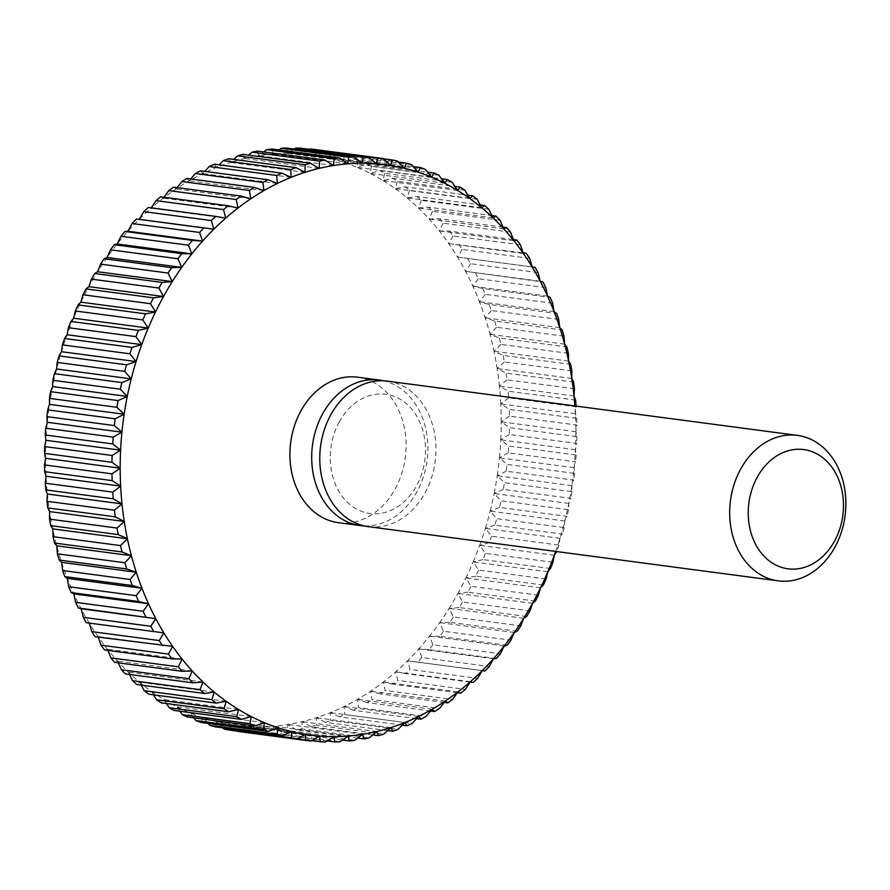 <?xml version="1.0" encoding="UTF-8"?>
<svg xmlns="http://www.w3.org/2000/svg" width="890" height="890" viewBox="0 0 890 890"><rect width="100%" height="100%" fill="white"/><g stroke="black" fill="none" stroke-linecap="round" stroke-linejoin="round"><path stroke-width="0.67" stroke-dasharray="4.45 3.34" d="M368.249 526.635A73.38 57.817 97.5 0 0 424.942 493.027A73.38 57.817 97.5 0 0 387.495 381.143M364.233 525.912A73.38 57.817 97.5 0 0 416.854 491.959A73.38 57.817 97.5 0 0 383.434 380.786M339.301 421.816A60.142 47.393 97.5 0 0 349.915 504.53A60.142 47.393 97.5 0 0 416.442 485.962A60.142 47.393 97.5 0 0 405.829 403.248A60.142 47.393 97.5 0 0 339.301 421.816M338.389 522.675A73.38 57.817 97.5 0 0 395.082 489.077A73.38 57.817 97.5 0 0 357.635 377.193M555.66 551.422A287.637 226.661 97.5 0 0 559.966 538.305A287.637 226.661 97.5 0 0 564.794 521.006A287.637 226.661 97.5 0 0 568.777 503.417A287.637 226.661 97.5 0 0 571.881 485.628A287.637 226.661 97.5 0 0 574.106 467.695A287.637 226.661 97.5 0 0 575.43 449.695A287.637 226.661 97.5 0 0 575.863 431.695A287.637 226.661 97.5 0 0 575.396 413.761A287.637 226.661 97.5 0 0 574.907 405.94M202.998 682.029L128.349 672.15L125.457 673.908M129.473 674.442L128.349 672.15A287.637 226.661 -82.5 0 1 117.602 661.125L114.677 662.371M118.37 662.861L117.602 661.125A287.637 226.661 -82.5 0 1 107.468 649.222L104.542 649.956M141.221 685.111L139.674 682.263A287.637 226.661 -82.5 0 1 128.349 672.15M153.558 694.823L151.522 691.419A287.637 226.661 -82.5 0 1 139.674 682.263L136.826 684.532M192.251 670.993L117.602 661.125M107.935 650.412L107.468 649.222A287.637 226.661 -82.5 0 1 97.989 636.495L95.097 636.717M182.116 659.101L107.468 649.222M98.212 637.129L97.989 636.495A287.637 226.661 -82.5 0 1 89.211 623L86.352 622.711M172.638 646.374L97.989 636.495M89.234 623.089L89.211 623A287.637 226.661 -82.5 0 1 81.146 608.771A287.637 226.661 -82.5 0 1 73.848 593.886A287.637 226.661 -82.5 0 1 67.329 578.389A287.637 226.661 -82.5 0 1 61.633 562.358A287.637 226.661 -82.5 0 1 56.76 545.826A287.637 226.661 -82.5 0 1 52.755 528.894A287.637 226.661 -82.5 0 1 49.618 511.594A287.637 226.661 -82.5 0 1 47.359 494.028A287.637 226.661 -82.5 0 1 45.991 476.239A287.637 226.661 -82.5 0 1 45.524 458.305A287.637 226.661 -82.5 0 1 45.957 440.305A287.637 226.661 -82.5 0 1 47.292 422.305A287.637 226.661 -82.5 0 1 49.506 404.372A287.637 226.661 -82.5 0 1 52.621 386.583A287.637 226.661 -82.5 0 1 56.593 368.994A287.637 226.661 -82.5 0 1 61.421 351.695A287.637 226.661 -82.5 0 1 67.095 334.751A287.637 226.661 -82.5 0 1 73.581 318.208A287.637 226.661 -82.5 0 1 80.845 302.155A287.637 226.661 -82.5 0 1 88.878 286.647A287.637 226.661 -82.5 0 1 97.633 271.739A287.637 226.661 -82.5 0 1 107.089 257.499A287.637 226.661 -82.5 0 1 117.202 243.982A287.637 226.661 -82.5 0 1 127.926 231.233A287.637 226.661 -82.5 0 1 139.229 219.318A287.637 226.661 -82.5 0 1 151.055 208.26L151.311 207.86M163.849 632.868L89.211 623M148.274 207.459L151.055 208.26A287.637 226.661 -82.5 0 1 163.359 198.125L163.983 197.257M225.693 218.139L151.055 208.26M160.69 196.823L163.359 198.125A287.637 226.661 -82.5 0 1 176.109 188.947L177.143 187.612M238.008 208.004L163.359 198.125M173.561 187.145L176.109 188.947A287.637 226.661 -82.5 0 1 189.236 180.759L190.749 178.979M250.746 198.815L176.109 188.947M186.844 178.456L189.236 180.759A287.637 226.661 -82.5 0 1 202.697 173.583L204.744 171.381M263.885 190.627L189.236 180.759M200.484 170.813L202.697 173.583A287.637 226.661 -82.5 0 1 216.437 167.476L219.073 164.85M277.346 183.462L202.697 173.583M214.412 164.227L216.437 167.476A287.637 226.661 -82.5 0 1 230.41 162.436L233.714 159.421M291.086 177.344L216.437 167.476M228.596 158.743L230.41 162.436A287.637 226.661 -82.5 0 1 244.539 158.487L248.588 155.105M305.048 172.304L230.41 162.436M242.97 154.359L244.539 158.487A287.637 226.661 -82.5 0 1 258.79 155.661L263.674 151.934M319.187 168.366L244.539 158.487M257.488 151.111L258.79 155.661A287.637 226.661 -82.5 0 1 273.096 153.948L278.904 149.909M333.427 165.529L258.79 155.661M272.073 149.008L273.096 153.948A287.637 226.661 -82.5 0 1 287.403 153.369L294.245 149.053M347.734 163.816L273.096 153.948M286.669 148.052L287.403 153.369A287.637 226.661 -82.5 0 1 301.654 153.914L310.376 148.964M362.041 163.237L287.403 153.369M301.243 148.252L301.654 153.914A287.637 226.661 -82.5 0 1 315.794 155.594L324.761 151.044L383.49 158.809M376.292 163.793L301.654 153.914M383.19 158.52L315.716 149.598L315.794 155.594A287.637 226.661 -82.5 0 1 329.767 158.398L338.957 154.259L398.575 162.147M376.348 163.604L315.794 155.594M397.507 161.023L330.034 152.101A293.511 231.289 97.5 0 0 324.761 151.044M330.034 152.101L329.767 158.398A287.637 226.661 -82.5 0 1 343.518 162.314L352.896 158.609L413.305 166.597M404.405 168.277L329.767 158.398M411.614 164.661L344.141 155.739A293.511 231.289 97.5 0 0 338.957 154.259M344.141 155.739L343.518 162.314A287.637 226.661 -82.5 0 1 356.99 167.32L366.547 164.071L427.634 172.148M418.155 172.182L343.518 162.314M425.453 169.423L357.98 160.5A293.511 231.289 97.5 0 0 352.896 158.609M357.98 160.5L356.99 167.32A287.637 226.661 -82.5 0 1 370.14 173.405L379.841 170.624L441.518 178.779M431.639 177.199L356.99 167.32M438.981 175.297L371.508 166.363A293.511 231.289 97.5 0 0 366.547 164.071M371.508 166.363L370.14 173.405A287.637 226.661 -82.5 0 1 382.9 180.548L392.735 178.234L454.935 186.466M444.778 183.284L370.14 173.405M452.131 182.239L384.658 173.316A293.511 231.289 97.5 0 0 379.841 170.624M384.658 173.316L382.9 180.548A287.637 226.661 -82.5 0 1 395.227 188.713L405.161 186.889L467.829 195.177M457.538 190.427L382.9 180.548M464.858 190.249L397.385 181.315A293.511 231.289 97.5 0 0 392.735 178.234M397.385 181.315L395.227 188.713A287.637 226.661 -82.5 0 1 407.075 197.869L417.087 196.545L480.177 204.889M469.864 198.581L395.227 188.713M477.107 199.271L409.634 190.349A293.511 231.289 97.5 0 0 405.161 186.889M409.634 190.349L407.075 197.869A287.637 226.661 -82.5 0 1 418.4 207.971L428.457 207.159L491.914 215.558M481.713 207.737L407.075 197.869M488.832 209.284L421.359 200.361A293.511 231.289 97.5 0 0 417.087 196.545M421.359 200.361L418.4 207.971A287.637 226.661 -82.5 0 1 429.147 219.007L439.237 218.695L503.028 227.139M493.038 217.85L418.4 207.971M499.991 220.253L432.518 211.319A293.511 231.289 97.5 0 0 428.457 207.159M432.518 211.319L429.147 219.007A287.637 226.661 -82.5 0 1 439.282 230.899L449.372 231.111L513.463 239.588M503.784 228.875L429.147 219.007M510.537 232.112L443.053 223.19A293.511 231.289 97.5 0 0 439.237 218.695M443.053 223.19L439.282 230.899A287.637 226.661 -82.5 0 1 448.76 243.626L523.187 252.871M513.919 240.778L439.282 230.899M520.416 244.839L452.943 235.917A293.511 231.289 97.5 0 0 449.372 231.111M452.943 235.917L448.76 243.626A287.637 226.661 -82.5 0 1 457.549 257.132L532.164 266.911M523.398 253.505L448.76 243.626M529.617 258.367L462.132 249.445A293.511 231.289 97.5 0 0 458.828 244.35M462.132 249.445L457.549 257.132A287.637 226.661 -82.5 0 1 465.603 271.35L543.022 282.03M532.187 267L457.549 257.132M538.072 272.651L470.599 263.729A293.511 231.289 97.5 0 0 467.561 258.367M470.599 263.729L465.603 271.35A287.637 226.661 -82.5 0 1 472.901 286.235L482.747 288.493L550.22 297.416M540.241 281.229L465.603 271.35M545.77 287.637L478.297 278.715A293.511 231.289 97.5 0 0 475.538 273.096M478.297 278.715L472.901 286.235A287.637 226.661 -82.5 0 1 479.421 301.732L489.133 304.48L556.606 313.414M547.55 296.114L472.901 286.235M552.679 303.268L485.206 294.334A293.511 231.289 97.5 0 0 482.747 288.493M485.206 294.334L479.421 301.732A287.637 226.661 -82.5 0 1 485.117 317.774L494.684 321.012L562.157 329.945M554.058 311.611L479.421 301.732M558.753 319.466L491.28 310.532A293.511 231.289 97.5 0 0 489.133 304.48M491.28 310.532L485.117 317.774A287.637 226.661 -82.5 0 1 489.99 334.295L499.368 338.022L566.852 346.944M559.766 327.642L485.117 317.774M563.993 336.175L496.52 327.253A293.511 231.289 97.5 0 0 494.684 321.012M496.52 327.253L489.99 334.295A287.637 226.661 -82.5 0 1 493.995 351.239L503.184 355.422L570.668 364.355M564.627 344.174L489.99 334.295M568.365 353.33L500.881 344.408A293.511 231.289 97.5 0 0 499.368 338.022M500.881 344.408L493.995 351.239A287.637 226.661 -82.5 0 1 497.132 368.527L506.11 373.166L573.583 382.088M568.632 361.106L493.995 351.239M571.847 370.874L504.374 361.952A293.511 231.289 97.5 0 0 503.184 355.422M504.374 361.952L497.132 368.527A287.637 226.661 -82.5 0 1 499.39 386.104L508.123 391.177L575.596 400.099M571.781 378.406L497.132 368.527M574.439 388.719L506.955 379.796A293.511 231.289 97.5 0 0 506.11 373.166M506.955 379.796L499.39 386.104A287.637 226.661 -82.5 0 1 500.759 403.893L509.225 409.378L576.709 418.3L575.396 413.761L576.119 406.808L508.635 397.886A293.511 231.289 97.5 0 0 508.123 391.177M574.028 395.972L499.39 386.104M508.635 397.886L500.759 403.893A287.637 226.661 -82.5 0 1 501.226 421.816L509.414 427.701L576.887 436.634L575.863 431.695L576.876 425.064L509.403 416.142A293.511 231.289 97.5 0 0 509.225 409.378M576.064 406.085A293.511 231.289 -82.5 0 1 576.119 406.808M575.396 413.761L500.759 403.893M509.403 416.142L501.226 421.816A287.637 226.661 -82.5 0 1 500.792 439.816L508.691 446.079L576.164 455.013L575.43 449.695L576.731 443.42L509.258 434.498A293.511 231.289 97.5 0 0 509.414 427.701M576.709 418.3A293.511 231.289 -82.5 0 1 576.876 425.064M575.863 431.695L501.226 421.816M509.258 434.498L500.792 439.816A287.637 226.661 -82.5 0 1 499.457 457.827L507.044 464.435L574.517 473.369L574.106 467.695L575.663 461.799L508.179 452.877A293.511 231.289 97.5 0 0 508.691 446.079M576.887 436.634A293.511 231.289 -82.5 0 1 576.731 443.42M575.43 449.695L500.792 439.816M508.179 452.877L499.457 457.827A287.637 226.661 -82.5 0 1 497.243 475.75L504.485 482.703L571.97 491.625L571.881 485.628L573.683 480.133L506.199 471.199A293.511 231.289 97.5 0 0 507.044 464.435M576.164 455.013A293.511 231.289 -82.5 0 1 575.663 461.799M574.106 467.695L499.457 457.827M506.199 471.199L497.243 475.75A287.637 226.661 -82.5 0 1 494.139 493.55L501.037 500.792L568.51 509.714L568.777 503.417L570.79 498.333L503.317 489.411A293.511 231.289 97.5 0 0 504.485 482.703M574.517 473.369A293.511 231.289 -82.5 0 1 573.683 480.133M571.881 485.628L497.243 475.75M503.317 489.411L494.139 493.55A287.637 226.661 -82.5 0 1 490.156 511.127L496.698 518.648L564.182 527.581L564.794 521.006L567.019 516.345L499.535 507.422A293.511 231.289 97.5 0 0 501.037 500.792M571.97 491.625A293.511 231.289 -82.5 0 1 570.79 498.333M568.777 503.417L494.139 493.55M499.535 507.422L490.156 511.127A287.637 226.661 -82.5 0 1 485.328 528.426L491.503 536.203L558.976 545.125L559.966 538.305L562.358 534.1L494.885 525.178A293.511 231.289 97.5 0 0 496.698 518.648M568.51 509.714A293.511 231.289 -82.5 0 1 567.019 516.345M564.794 521.006L490.156 511.127M494.885 525.178L485.328 528.426A287.637 226.661 -82.5 0 1 479.654 545.381L485.451 553.369L552.924 562.291M564.182 527.581A293.511 231.289 -82.5 0 1 562.358 534.1M559.966 538.305L485.328 528.426M558.976 545.125A293.511 231.289 -82.5 0 1 556.84 551.522L489.367 542.589A293.511 231.289 97.5 0 0 491.503 536.203M489.367 542.589L479.654 545.381A287.637 226.661 -82.5 0 1 473.168 561.913L478.586 570.09L546.059 579.023M554.303 555.249L479.654 545.381M550.487 568.532L483.003 559.61A293.511 231.289 97.5 0 0 485.451 553.369M483.003 559.61L473.168 561.913A287.637 226.661 -82.5 0 1 465.904 577.966L470.91 586.31L538.394 595.232M547.817 571.792L473.168 561.913M543.312 585.075L475.839 576.153A293.511 231.289 97.5 0 0 478.586 570.09M475.839 576.153L465.904 577.966A287.637 226.661 -82.5 0 1 457.872 593.474L462.477 601.952L529.962 610.874M540.542 587.845L465.904 577.966M535.357 601.084L467.884 592.162A293.511 231.289 97.5 0 0 470.91 586.31M467.884 592.162L457.872 593.474A287.637 226.661 -82.5 0 1 449.116 608.382L453.31 616.948L520.795 625.87M532.509 603.353L457.872 593.474M526.658 616.492L459.173 607.57A293.511 231.289 97.5 0 0 462.477 601.952M459.173 607.57L449.116 608.382A287.637 226.661 -82.5 0 1 439.66 622.622L443.454 631.255L510.927 640.177M523.754 618.261L449.116 608.382M517.224 631.244L449.75 622.321A293.511 231.289 97.5 0 0 453.31 616.948M449.75 622.321L439.66 622.622A287.637 226.661 -82.5 0 1 429.547 636.139L432.941 644.805L500.414 653.738M514.298 632.501L439.66 622.622M507.122 645.283L439.638 636.35A293.511 231.289 97.5 0 0 443.454 631.255M439.638 636.35L429.547 636.139A287.637 226.661 -82.5 0 1 418.823 648.888L421.804 657.554L489.278 666.477M504.196 646.018L429.547 636.139M496.364 658.544L428.891 649.611A293.511 231.289 97.5 0 0 432.941 644.805M428.891 649.611L418.823 648.888A287.637 226.661 -82.5 0 1 407.531 660.814L410.101 669.447L477.574 678.369M493.472 658.767L418.823 648.888M485.017 670.982L417.543 662.049A293.511 231.289 97.5 0 0 421.804 657.554M417.543 662.049L407.531 660.814A287.637 226.661 -82.5 0 1 395.694 671.861L397.863 680.427L465.348 689.361M482.169 670.682L407.531 660.814M470.076 682.14L405.64 673.608A293.511 231.289 97.5 0 0 410.101 669.447M405.64 673.608L395.694 671.861A287.637 226.661 -82.5 0 1 383.39 681.996L385.159 690.473L452.632 699.395M470.343 681.74L395.694 671.861M457.404 692.743L393.224 684.254A293.511 231.289 97.5 0 0 397.863 680.427M393.224 684.254L383.39 681.996A287.637 226.661 -82.5 0 1 370.641 691.185L372.02 699.529L439.504 708.451M458.027 691.875L383.39 681.996M444.243 702.388L380.353 693.933A293.511 231.289 97.5 0 0 385.159 690.473M380.353 693.933L370.641 691.185A287.637 226.661 -82.5 0 1 357.513 699.373L358.514 707.561L425.987 716.483M445.278 701.053L370.641 691.185M430.649 711.021L367.069 702.611A293.511 231.289 97.5 0 0 372.02 699.529M367.069 702.611L357.513 699.373A287.637 226.661 -82.5 0 1 344.052 706.538L344.686 714.537L412.159 723.459M432.151 709.241L357.513 699.373M416.654 718.619L353.441 710.265A293.511 231.289 97.5 0 0 358.514 707.561M353.441 710.265L344.052 706.538A287.637 226.661 -82.5 0 1 330.312 712.656L330.579 720.433L398.064 729.355M418.689 716.417L344.052 706.538M402.313 725.15L339.502 716.839A293.511 231.289 97.5 0 0 344.686 714.537M339.502 716.839L330.312 712.656A287.637 226.661 -82.5 0 1 316.339 717.696L316.273 725.228L383.746 734.15M404.95 722.524L330.312 712.656M387.684 730.579L325.317 722.335A293.511 231.289 97.5 0 0 330.579 720.433M325.317 722.335L316.339 717.696A287.637 226.661 -82.5 0 1 302.211 721.634L301.81 728.888L369.283 737.821M390.988 727.564L316.339 717.696M372.799 734.895L310.944 726.707A293.511 231.289 97.5 0 0 316.273 725.228M310.944 726.707L302.211 721.634A287.637 226.661 -82.5 0 1 287.959 724.471L287.248 731.424L354.721 740.347M376.848 731.513L302.211 721.634M357.724 738.066L296.437 729.956A293.511 231.289 97.5 0 0 301.81 728.888M296.437 729.956L287.959 724.471A287.637 226.661 -82.5 0 1 273.653 726.184L272.64 732.804L340.114 741.726M362.597 734.339L287.959 724.471M342.483 740.091L281.852 732.069A293.511 231.289 97.5 0 0 287.248 731.424M281.852 732.069L273.653 726.184A287.637 226.661 -82.5 0 1 259.346 726.763L258.055 733.037L325.529 741.96M348.29 736.052L273.653 726.184M327.142 740.947L267.245 733.026A293.511 231.289 97.5 0 0 272.64 732.804M267.245 733.026L259.346 726.763A287.637 226.661 -82.5 0 1 245.095 726.207L243.537 732.103L311.011 741.036M333.984 736.631L259.346 726.763M311.723 740.636L252.671 732.826A293.511 231.289 97.5 0 0 258.055 733.037M252.671 732.826L245.095 726.207A287.637 226.661 -82.5 0 1 230.955 724.527L229.153 730.034M319.732 736.086L245.095 726.207M238.731 731.547A293.511 231.289 97.5 0 0 243.537 732.103M238.209 731.48L230.955 724.527A287.637 226.661 -82.5 0 1 216.982 721.723L214.968 726.819M305.593 734.406L230.955 724.527M222.812 727.853L216.982 721.723A287.637 226.661 -82.5 0 1 203.232 717.818L201.018 722.469M291.62 731.602L216.982 721.723M208.082 723.403L203.232 717.818A287.637 226.661 -82.5 0 1 189.759 712.801L187.367 717.006M277.869 727.686L203.232 717.818M193.764 717.852L189.759 712.801A287.637 226.661 -82.5 0 1 176.609 706.716L174.073 710.454M264.397 722.68L189.759 712.801M179.869 711.221L176.609 706.716A287.637 226.661 -82.5 0 1 163.849 699.573L161.19 702.833M251.258 716.595L176.609 706.716M166.463 703.534L163.849 699.573A287.637 226.661 -82.5 0 1 151.522 691.419L148.752 694.178M238.498 709.452L163.849 699.573M226.16 701.287L151.522 691.419M214.312 692.131L139.674 682.263"/><path stroke-width="1.33" d="M740.725 468.974A73.38 57.817 97.5 0 0 778.16 580.859A73.38 57.817 97.5 0 0 834.853 547.25A73.38 57.817 97.5 0 0 797.407 435.377A73.38 57.817 97.5 0 0 740.725 468.974M757.29 477.107A60.142 47.393 97.5 0 0 767.914 559.821A60.142 47.393 97.5 0 0 834.442 541.265A60.142 47.393 97.5 0 0 823.817 458.55A60.142 47.393 97.5 0 0 757.29 477.107M797.407 435.377L387.495 381.143A73.38 57.817 97.5 0 0 330.813 414.751A73.38 57.817 97.5 0 0 368.249 526.635L778.16 580.859M383.434 380.786A73.38 57.817 97.5 0 0 379.418 380.075A73.38 57.817 97.5 0 0 322.725 413.683A73.38 57.817 97.5 0 0 360.172 525.556A73.38 57.817 97.5 0 0 364.233 525.912M379.418 380.075L357.635 377.193A73.38 57.817 97.5 0 0 300.954 410.802A73.38 57.817 97.5 0 0 338.389 522.675L360.172 525.556M574.907 405.94A287.637 226.661 97.5 0 0 574.028 395.972A287.637 226.661 97.5 0 0 571.781 378.406A287.637 226.661 97.5 0 0 568.632 361.106A287.637 226.661 97.5 0 0 564.627 344.174A287.637 226.661 97.5 0 0 559.766 327.642A287.637 226.661 97.5 0 0 554.058 311.611A287.637 226.661 97.5 0 0 547.55 296.114A287.637 226.661 97.5 0 0 540.241 281.229A287.637 226.661 97.5 0 0 532.187 267A287.637 226.661 97.5 0 0 523.398 253.505A287.637 226.661 97.5 0 0 513.919 240.778A287.637 226.661 97.5 0 0 503.784 228.875A287.637 226.661 97.5 0 0 493.038 217.85A287.637 226.661 97.5 0 0 481.713 207.737A287.637 226.661 97.5 0 0 469.864 198.581A287.637 226.661 97.5 0 0 457.538 190.427A287.637 226.661 97.5 0 0 444.778 183.284A287.637 226.661 97.5 0 0 431.639 177.199A287.637 226.661 97.5 0 0 418.155 172.182A287.637 226.661 97.5 0 0 404.405 168.277A287.637 226.661 97.5 0 0 390.443 165.473A287.637 226.661 97.5 0 0 376.292 163.793A287.637 226.661 97.5 0 0 362.041 163.237A287.637 226.661 97.5 0 0 347.734 163.816A287.637 226.661 97.5 0 0 333.427 165.529A287.637 226.661 97.5 0 0 319.187 168.366A287.637 226.661 97.5 0 0 305.048 172.304A287.637 226.661 97.5 0 0 291.086 177.344A287.637 226.661 97.5 0 0 277.346 183.462A287.637 226.661 97.5 0 0 263.885 190.627A287.637 226.661 97.5 0 0 250.746 198.815A287.637 226.661 97.5 0 0 238.008 208.004A287.637 226.661 97.5 0 0 225.693 218.139A287.637 226.661 97.5 0 0 213.867 229.186A287.637 226.661 97.5 0 0 202.564 241.112A287.637 226.661 97.5 0 0 191.84 253.861A287.637 226.661 97.5 0 0 181.727 267.378A287.637 226.661 97.5 0 0 172.282 281.618A287.637 226.661 97.5 0 0 163.515 296.526A287.637 226.661 97.5 0 0 155.494 312.034A287.637 226.661 97.5 0 0 148.218 328.087A287.637 226.661 97.5 0 0 141.733 344.619A287.637 226.661 97.5 0 0 136.07 361.574A287.637 226.661 97.5 0 0 131.231 378.873A287.637 226.661 97.5 0 0 127.259 396.451A287.637 226.661 97.5 0 0 124.155 414.251A287.637 226.661 97.5 0 0 121.93 432.173A287.637 226.661 97.5 0 0 120.606 450.184A287.637 226.661 97.5 0 0 120.172 468.185A287.637 226.661 97.5 0 0 120.639 486.107A287.637 226.661 97.5 0 0 121.997 503.896A287.637 226.661 97.5 0 0 124.255 521.473A287.637 226.661 97.5 0 0 127.392 538.761A287.637 226.661 97.5 0 0 131.409 555.705A287.637 226.661 97.5 0 0 136.27 572.226A287.637 226.661 97.5 0 0 141.977 588.268A287.637 226.661 97.5 0 0 148.485 603.765A287.637 226.661 97.5 0 0 155.783 618.65A287.637 226.661 97.5 0 0 163.849 632.868A287.637 226.661 97.5 0 0 172.638 646.374A287.637 226.661 97.5 0 0 182.116 659.101A287.637 226.661 97.5 0 0 192.251 670.993A287.637 226.661 97.5 0 0 202.998 682.029A287.637 226.661 97.5 0 0 214.312 692.131A287.637 226.661 97.5 0 0 226.16 701.287A287.637 226.661 97.5 0 0 238.498 709.452A287.637 226.661 97.5 0 0 251.258 716.595A287.637 226.661 97.5 0 0 264.397 722.68A287.637 226.661 97.5 0 0 277.869 727.686A287.637 226.661 97.5 0 0 291.62 731.602A287.637 226.661 97.5 0 0 305.593 734.406A287.637 226.661 97.5 0 0 319.732 736.086A287.637 226.661 97.5 0 0 333.984 736.631A287.637 226.661 97.5 0 0 348.29 736.052A287.637 226.661 97.5 0 0 362.597 734.339A287.637 226.661 97.5 0 0 376.848 731.513A287.637 226.661 97.5 0 0 390.988 727.564A287.637 226.661 97.5 0 0 404.95 722.524A287.637 226.661 97.5 0 0 418.689 716.417A287.637 226.661 97.5 0 0 432.151 709.241A287.637 226.661 97.5 0 0 445.278 701.053A287.637 226.661 97.5 0 0 458.027 691.875A287.637 226.661 97.5 0 0 470.343 681.74A287.637 226.661 97.5 0 0 482.169 670.682A287.637 226.661 97.5 0 0 493.472 658.767A287.637 226.661 97.5 0 0 504.196 646.018A287.637 226.661 97.5 0 0 514.298 632.501A287.637 226.661 97.5 0 0 523.754 618.261A287.637 226.661 97.5 0 0 532.509 603.353A287.637 226.661 97.5 0 0 540.542 587.845A287.637 226.661 97.5 0 0 547.817 571.792A287.637 226.661 97.5 0 0 554.303 555.249A287.637 226.661 97.5 0 0 555.66 551.422M192.93 682.841A293.511 231.289 -82.5 0 1 188.88 678.681L121.396 669.747A293.511 231.289 97.5 0 0 125.457 673.908L192.93 682.841L202.998 682.029L200.039 689.639L132.554 680.716L129.473 674.442M121.396 669.747L118.37 662.861M132.554 680.716A293.511 231.289 97.5 0 0 136.826 684.532L204.299 693.455L214.312 692.131L211.764 699.651L144.28 690.729A293.511 231.289 97.5 0 0 148.752 694.178L216.226 703.111L226.16 701.287L224.013 708.685L156.54 699.751A293.511 231.289 97.5 0 0 161.19 702.833L228.663 711.766L238.498 709.452L236.74 716.684L169.256 707.761A293.511 231.289 97.5 0 0 174.073 710.454L241.546 719.376L251.258 716.595L249.89 723.637L182.406 714.703A293.511 231.289 97.5 0 0 187.367 717.006L254.84 725.928L264.397 722.68L263.407 729.5L195.934 720.577A293.511 231.289 97.5 0 0 201.018 722.469L268.491 731.391L277.869 727.686L277.257 734.261L209.773 725.339A293.511 231.289 97.5 0 0 214.968 726.819L282.442 735.741L291.62 731.602L291.364 737.899L223.891 728.977A293.511 231.289 97.5 0 0 229.153 730.034L296.637 738.956L305.593 734.406L305.682 740.402L238.209 731.48A293.511 231.289 97.5 0 0 238.464 731.513A293.511 231.289 97.5 0 0 238.731 731.547M182.161 671.305A293.511 231.289 -82.5 0 1 178.334 666.81L110.861 657.888A293.511 231.289 97.5 0 0 114.677 662.371L182.161 671.305L192.251 670.993L188.88 678.681M110.861 657.888L107.935 650.412M172.026 658.889A293.511 231.289 -82.5 0 1 168.444 654.083L100.971 645.161A293.511 231.289 97.5 0 0 104.542 649.956L172.026 658.889L182.116 659.101L178.334 666.81M100.971 645.161L97.989 636.495M162.57 645.651A293.511 231.289 -82.5 0 1 159.254 640.555L91.781 631.633A293.511 231.289 97.5 0 0 95.097 636.717L172.638 646.374L168.444 654.083M91.781 631.633L89.211 623M153.837 631.633A293.511 231.289 -82.5 0 1 150.788 626.271L83.315 617.348A293.511 231.289 97.5 0 0 86.352 622.711L163.849 632.868L159.254 640.555M83.315 617.348L81.146 608.771L78.376 607.97L155.783 618.65L150.788 626.271M155.783 618.65L81.146 608.771M145.849 616.904A293.511 231.289 -82.5 0 1 143.09 611.285L75.617 602.363A293.511 231.289 97.5 0 0 78.376 607.97M75.617 602.363L73.848 593.886L71.178 592.584L138.651 601.506L148.485 603.765L143.09 611.285M148.485 603.765L73.848 593.886M138.651 601.506A293.511 231.289 -82.5 0 1 136.192 595.666L68.719 586.732A293.511 231.289 97.5 0 0 71.178 592.584M68.719 586.732L67.329 578.389L64.781 576.587L132.265 585.52L141.977 588.268L136.192 595.666M141.977 588.268L67.329 578.389M132.265 585.52A293.511 231.289 -82.5 0 1 130.107 579.468L62.634 570.535A293.511 231.289 97.5 0 0 64.781 576.587M62.634 570.535L61.633 562.358L59.23 560.055L126.714 568.988L136.27 572.226L130.107 579.468M136.27 572.226L61.633 562.358M126.714 568.988A293.511 231.289 -82.5 0 1 124.878 562.747L57.394 553.825A293.511 231.289 97.5 0 0 59.23 560.055M57.394 553.825L56.76 545.826L54.546 543.056L122.019 551.978L131.409 555.705L124.878 562.747M131.409 555.705L56.76 545.826M122.019 551.978A293.511 231.289 -82.5 0 1 120.506 545.592L53.033 536.67A293.511 231.289 97.5 0 0 54.546 543.056M53.033 536.67L52.755 528.894L50.73 525.645L118.203 534.578L127.392 538.761L120.506 545.592M127.392 538.761L52.755 528.894M118.203 534.578A293.511 231.289 -82.5 0 1 117.024 528.048L49.54 519.126A293.511 231.289 97.5 0 0 50.73 525.645M49.54 519.126L49.618 511.594L47.804 507.912L115.288 516.834L124.255 521.473L117.024 528.048M124.255 521.473L49.618 511.594M115.288 516.834A293.511 231.289 -82.5 0 1 114.432 510.204L46.959 501.281A293.511 231.289 97.5 0 0 47.804 507.912M46.959 501.281L47.359 494.028L45.791 489.901L113.264 498.823L121.997 503.896L114.432 510.204M121.997 503.896L47.359 494.028M113.264 498.823A293.511 231.289 -82.5 0 1 112.752 492.114L45.279 483.192A293.511 231.289 97.5 0 0 45.791 489.901M45.279 483.192L45.991 476.239L44.689 471.7L112.162 480.622L120.639 486.107L112.752 492.114M120.639 486.107L45.991 476.239M112.162 480.622A293.511 231.289 -82.5 0 1 111.984 473.858L44.511 464.936A293.511 231.289 97.5 0 0 44.689 471.7M44.511 464.936L45.524 458.305L44.5 453.366L111.973 462.299L120.172 468.185L111.984 473.858M120.172 468.185L45.524 458.305M111.973 462.299A293.511 231.289 -82.5 0 1 112.14 455.502L44.667 446.58A293.511 231.289 97.5 0 0 44.5 453.366M44.667 446.58L45.957 440.305L45.234 434.988L112.707 443.921L120.606 450.184L112.14 455.502M120.606 450.184L45.957 440.305M112.707 443.921A293.511 231.289 -82.5 0 1 113.208 437.124L45.735 428.201A293.511 231.289 97.5 0 0 45.234 434.988M45.735 428.201L47.292 422.305L46.87 416.631L114.354 425.565L121.93 432.173L113.208 437.124M121.93 432.173L47.292 422.305M114.354 425.565A293.511 231.289 -82.5 0 1 115.188 418.801L47.715 409.867A293.511 231.289 97.5 0 0 46.87 416.631M47.715 409.867L49.506 404.372L49.428 398.375L116.901 407.297L124.155 414.251L115.188 418.801M124.155 414.251L49.506 404.372M116.901 407.297A293.511 231.289 -82.5 0 1 118.07 400.589L50.596 391.667A293.511 231.289 97.5 0 0 49.428 398.375M50.596 391.667L52.621 386.583L52.877 380.286L120.35 389.208L127.259 396.451L118.07 400.589M127.259 396.451L52.621 386.583M120.35 389.208A293.511 231.289 -82.5 0 1 121.852 382.578L54.379 373.655A293.511 231.289 97.5 0 0 52.877 380.286M54.379 373.655L56.593 368.994L57.216 362.419L124.689 371.353L131.231 378.873L121.852 382.578M131.231 378.873L56.593 368.994M124.689 371.353A293.511 231.289 -82.5 0 1 126.514 364.822L59.04 355.9A293.511 231.289 97.5 0 0 57.216 362.419M59.04 355.9L61.421 351.695L62.411 344.875L129.895 353.797L136.07 361.574L126.514 364.822M136.07 361.574L61.421 351.695M129.895 353.797A293.511 231.289 -82.5 0 1 132.032 347.411L64.547 338.478A293.511 231.289 97.5 0 0 62.411 344.875M64.547 338.478L67.095 334.751L68.463 327.709L135.936 336.631L141.733 344.619L132.032 347.411M141.733 344.619L67.095 334.751M135.936 336.631A293.511 231.289 -82.5 0 1 138.384 330.39L70.911 321.468A293.511 231.289 97.5 0 0 68.463 327.709M70.911 321.468L73.581 318.208L75.338 310.977L142.812 319.911L148.218 328.087L138.384 330.39M148.218 328.087L73.581 318.208M142.812 319.911A293.511 231.289 -82.5 0 1 145.548 313.847L78.075 304.925A293.511 231.289 97.5 0 0 75.338 310.977M78.075 304.925L80.845 302.155L83.004 294.768L150.477 303.69L155.494 312.034L145.548 313.847M155.494 312.034L80.845 302.155M150.477 303.69A293.511 231.289 -82.5 0 1 153.503 297.839L86.03 288.916A293.511 231.289 97.5 0 0 83.004 294.768M86.03 288.916L88.878 286.647L91.436 279.126L158.91 288.049L163.515 296.526L153.503 297.839M163.515 296.526L88.878 286.647M158.91 288.049A293.511 231.289 -82.5 0 1 162.214 282.43L94.74 273.508A293.511 231.289 97.5 0 0 91.436 279.126M94.74 273.508L97.633 271.739L100.603 264.13L168.077 273.052L172.282 281.618L162.214 282.43M172.282 281.618L97.633 271.739M168.077 273.052A293.511 231.289 -82.5 0 1 171.637 267.679L104.163 258.756A293.511 231.289 97.5 0 0 100.603 264.13M104.163 258.756L107.089 257.499L110.46 249.823L177.933 258.745L181.727 267.378L171.637 267.679M181.727 267.378L107.089 257.499M177.933 258.745A293.511 231.289 -82.5 0 1 181.749 253.65L114.276 244.717A293.511 231.289 97.5 0 0 110.46 249.823M114.276 244.717L117.202 243.982L120.973 236.262L188.458 245.195L191.84 253.861L181.749 253.65M191.84 253.861L117.202 243.982M188.458 245.195A293.511 231.289 -82.5 0 1 192.496 240.389L125.023 231.456A293.511 231.289 97.5 0 0 120.973 236.262M125.023 231.456L127.926 231.233L132.109 223.523L199.594 232.446L202.564 241.112L192.496 240.389M202.564 241.112L127.926 231.233M199.594 232.446A293.511 231.289 -82.5 0 1 203.855 227.951L136.37 219.018A293.511 231.289 97.5 0 0 132.109 223.523M136.37 219.018L139.229 219.318L143.813 211.631L211.297 220.553L213.867 229.186L203.855 227.951M213.867 229.186L139.229 219.318M211.297 220.553A293.511 231.289 -82.5 0 1 215.758 216.392L148.274 207.459A293.511 231.289 97.5 0 0 143.813 211.631M151.055 208.26L156.05 200.639L223.523 209.573L225.693 218.139L215.758 216.392M223.523 209.573A293.511 231.289 -82.5 0 1 228.163 205.746L160.69 196.823A293.511 231.289 97.5 0 0 156.05 200.639M163.359 198.125L168.755 190.605L236.228 199.527L238.008 208.004L228.163 205.746M236.228 199.527A293.511 231.289 -82.5 0 1 241.034 196.067L173.561 187.145A293.511 231.289 97.5 0 0 168.755 190.605M177.143 187.612L181.894 181.549L249.367 190.471L250.746 198.815L241.034 196.067M249.367 190.471A293.511 231.289 -82.5 0 1 254.317 187.389L186.844 178.456A293.511 231.289 97.5 0 0 181.894 181.549M190.749 178.979L195.399 173.517L262.873 182.439L263.885 190.627L254.317 187.389M262.873 182.439A293.511 231.289 -82.5 0 1 267.957 179.736L200.484 170.813A293.511 231.289 97.5 0 0 195.399 173.517M204.744 171.381L209.228 166.541L276.712 175.464L277.346 183.462L267.957 179.736M276.712 175.464A293.511 231.289 -82.5 0 1 281.896 173.161L214.412 164.227A293.511 231.289 97.5 0 0 209.228 166.541M219.073 164.85L223.334 160.645L290.808 169.567L291.086 177.344L281.896 173.161M290.808 169.567A293.511 231.289 -82.5 0 1 296.081 167.665L228.596 158.743A293.511 231.289 97.5 0 0 223.334 160.645M233.714 159.421L237.641 155.85L305.114 164.772L305.048 172.304L296.081 167.665M305.114 164.772A293.511 231.289 -82.5 0 1 310.454 163.293L242.97 154.359A293.511 231.289 97.5 0 0 237.641 155.85M248.588 155.105L252.104 152.179L319.588 161.112L319.187 168.366L310.454 163.293M319.588 161.112A293.511 231.289 -82.5 0 1 324.961 160.044L257.488 151.111A293.511 231.289 97.5 0 0 252.104 152.179M263.674 151.934L266.677 149.654L334.151 158.576L333.427 165.529L324.961 160.044M334.151 158.576A293.511 231.289 -82.5 0 1 339.546 157.931L272.073 149.008A293.511 231.289 97.5 0 0 266.677 149.654M278.904 149.909L281.273 148.274L348.758 157.196L347.734 163.816L339.546 157.931M348.758 157.196A293.511 231.289 -82.5 0 1 354.153 156.974L286.669 148.052A293.511 231.289 97.5 0 0 281.273 148.274M294.245 149.053L295.869 148.04L363.343 156.963L362.041 163.237L354.153 156.974M363.343 156.963A293.511 231.289 -82.5 0 1 368.716 157.174L301.243 148.252A293.511 231.289 97.5 0 0 295.869 148.04M309.675 149.364L377.849 157.897L376.292 163.793L368.716 157.174M315.716 149.598A293.511 231.289 97.5 0 0 315.449 149.565A293.511 231.289 97.5 0 0 310.376 148.964M377.849 157.897A293.511 231.289 -82.5 0 1 382.923 158.487A293.511 231.289 -82.5 0 1 383.19 158.52L390.443 165.473L376.348 163.604M383.49 158.809L392.234 159.966L390.443 165.473M392.234 159.966A293.511 231.289 -82.5 0 1 397.507 161.023L404.405 168.277L406.43 163.182A293.511 231.289 -82.5 0 1 411.614 164.661L418.155 172.182L420.38 167.531A293.511 231.289 -82.5 0 1 425.453 169.423L431.639 177.199L434.02 172.994A293.511 231.289 -82.5 0 1 438.981 175.297L444.778 183.284L447.314 179.546A293.511 231.289 -82.5 0 1 452.131 182.239L457.538 190.427L460.208 187.167A293.511 231.289 -82.5 0 1 464.858 190.249L469.864 198.581L472.635 195.822A293.511 231.289 -82.5 0 1 477.107 199.271L481.713 207.737L484.561 205.468A293.511 231.289 -82.5 0 1 488.832 209.284L493.038 217.85L495.941 216.092A293.511 231.289 -82.5 0 1 499.991 220.253L503.784 228.875L506.71 227.629A293.511 231.289 -82.5 0 1 510.537 232.112L513.919 240.778L516.845 240.044A293.511 231.289 -82.5 0 1 520.416 244.839L523.398 253.505L526.302 253.283A293.511 231.289 -82.5 0 1 529.617 258.367L532.187 267L535.035 267.289A293.511 231.289 -82.5 0 1 538.072 272.651L540.241 281.229L543.022 282.03A293.511 231.289 -82.5 0 1 545.77 287.637L547.55 296.114L550.22 297.416A293.511 231.289 -82.5 0 1 552.679 303.268L554.058 311.611L556.606 313.414A293.511 231.289 -82.5 0 1 558.753 319.466L559.766 327.642L562.157 329.945A293.511 231.289 -82.5 0 1 563.993 336.175L564.627 344.174L566.852 346.944A293.511 231.289 -82.5 0 1 568.365 353.33L568.632 361.106L570.668 364.355A293.511 231.289 -82.5 0 1 571.847 370.874L571.781 378.406L573.583 382.088A293.511 231.289 -82.5 0 1 574.439 388.719L574.028 395.972L575.596 400.099A293.511 231.289 -82.5 0 1 576.064 406.085M398.575 162.147L406.43 163.182M413.305 166.597L420.38 167.531M427.634 172.148L434.02 172.994M441.518 178.779L447.314 179.546M454.935 186.466L460.208 187.167M467.829 195.177L472.635 195.822M480.177 204.889L484.561 205.468M491.914 215.558L495.941 216.092M503.028 227.139L506.71 227.629M513.463 239.588L516.845 240.044M523.187 252.871L526.302 253.283M532.164 266.911L535.035 267.289M238.464 731.513L305.938 740.435A293.511 231.289 -82.5 0 0 311.011 741.036L319.732 736.086L320.155 741.748A293.511 231.289 -82.5 0 0 325.529 741.96L333.984 736.631L334.718 741.948A293.511 231.289 -82.5 0 0 340.114 741.726L348.29 736.052L349.325 740.992A293.511 231.289 -82.5 0 0 354.721 740.347L362.597 734.339L363.91 738.889A293.511 231.289 -82.5 0 0 369.283 737.821L376.848 731.513L378.417 735.641A293.511 231.289 -82.5 0 0 383.746 734.15L390.988 727.564L392.79 731.257A293.511 231.289 -82.5 0 0 398.064 729.355L404.95 722.524L406.975 725.773A293.511 231.289 -82.5 0 0 412.159 723.459L418.689 716.417L420.914 719.187A293.511 231.289 -82.5 0 0 425.987 716.483L432.151 709.241L434.554 711.544A293.511 231.289 -82.5 0 0 439.504 708.451L445.278 701.053L447.826 702.855A293.511 231.289 -82.5 0 0 452.632 699.395L458.027 691.875L460.697 693.177A293.511 231.289 -82.5 0 0 465.348 689.361L470.343 681.74L473.113 682.541A293.511 231.289 -82.5 0 0 477.574 678.369L482.169 670.682L485.017 670.982A293.511 231.289 -82.5 0 0 489.278 666.477L493.472 658.767L496.364 658.544A293.511 231.289 -82.5 0 0 500.414 653.738L504.196 646.018L507.122 645.283A293.511 231.289 -82.5 0 0 510.927 640.177L514.298 632.501L517.224 631.244A293.511 231.289 -82.5 0 0 520.795 625.87L523.754 618.261L526.658 616.492A293.511 231.289 -82.5 0 0 529.962 610.874L532.509 603.353L535.357 601.084A293.511 231.289 -82.5 0 0 538.394 595.232L540.542 587.845L543.312 585.075A293.511 231.289 -82.5 0 0 546.059 579.023L547.817 571.792L550.487 568.532A293.511 231.289 -82.5 0 0 552.924 562.291L554.303 555.249L556.84 551.522M473.113 682.541L470.076 682.14M460.697 693.177L457.404 692.743M447.826 702.855L444.243 702.388M434.554 711.544L430.649 711.021M420.914 719.187L416.654 718.619M406.975 725.773L402.313 725.15M392.79 731.257L387.684 730.579M378.417 735.641L372.799 734.895M363.91 738.889L357.724 738.066M349.325 740.992L342.483 740.091M334.718 741.948L327.142 740.947M320.155 741.748L311.723 740.636M223.891 728.977L222.812 727.853M296.637 738.956A293.511 231.289 -82.5 0 1 291.364 737.899M209.773 725.339L208.082 723.403M282.442 735.741A293.511 231.289 -82.5 0 1 277.257 734.261M195.934 720.577L193.764 717.852M268.491 731.391A293.511 231.289 -82.5 0 1 263.407 729.5M182.406 714.703L179.869 711.221M254.84 725.928A293.511 231.289 -82.5 0 1 249.89 723.637M169.256 707.761L166.463 703.534M241.546 719.376A293.511 231.289 -82.5 0 1 236.74 716.684M156.54 699.751L153.558 694.823M228.663 711.766A293.511 231.289 -82.5 0 1 224.013 708.685M144.28 690.729L141.221 685.111M216.226 703.111A293.511 231.289 -82.5 0 1 211.764 699.651M204.299 693.455A293.511 231.289 -82.5 0 1 200.039 689.639M315.449 149.565L382.923 158.487"/></g></svg>
